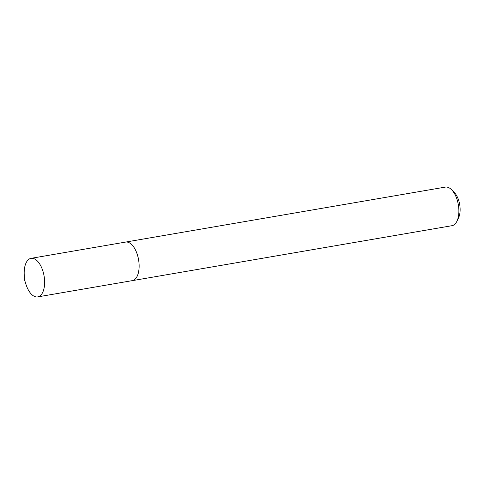 <?xml version="1.0" encoding="UTF-8"?>
<svg xmlns="http://www.w3.org/2000/svg" width="484" height="484" viewBox="0 0 484 484"><rect width="100%" height="100%" fill="white"/><g stroke="black" fill="none" stroke-linecap="round" stroke-linejoin="round"><path stroke-width="0.73" d="M25.942 284.296A19.566 9.813 -99.8 0 0 37.716 296.898A19.566 9.813 -99.8 0 0 44.219 276.86A19.566 9.813 -99.8 0 0 31.085 258.335A19.566 9.813 -99.8 0 0 24.2 274.144L24.375 279.341L25.942 284.296M131.878 280.708A19.578 9.819 -99.8 0 0 132.229 280.666A19.566 9.813 -99.8 0 0 138.714 260.616A19.578 9.819 -99.8 0 0 125.592 242.073A19.578 9.819 -99.8 0 0 125.247 242.145M456.969 221.158A19.578 9.819 -99.8 0 0 458.481 205.646A19.578 9.819 -99.8 0 0 451.566 189.71L454.21 192.366A15.821 7.932 80.2 0 1 459.8 205.24A15.821 7.932 80.2 0 1 458.578 217.77L456.969 221.158A19.578 9.819 -99.8 0 1 451.977 225.695L132.229 280.666A19.578 9.819 -99.8 0 0 138.733 260.616A19.566 9.813 -99.8 0 0 125.586 242.085L31.085 258.335M451.566 189.71A19.578 9.819 -99.8 0 0 445.341 187.102L125.592 242.073M132.211 280.653L37.716 296.898"/></g></svg>
